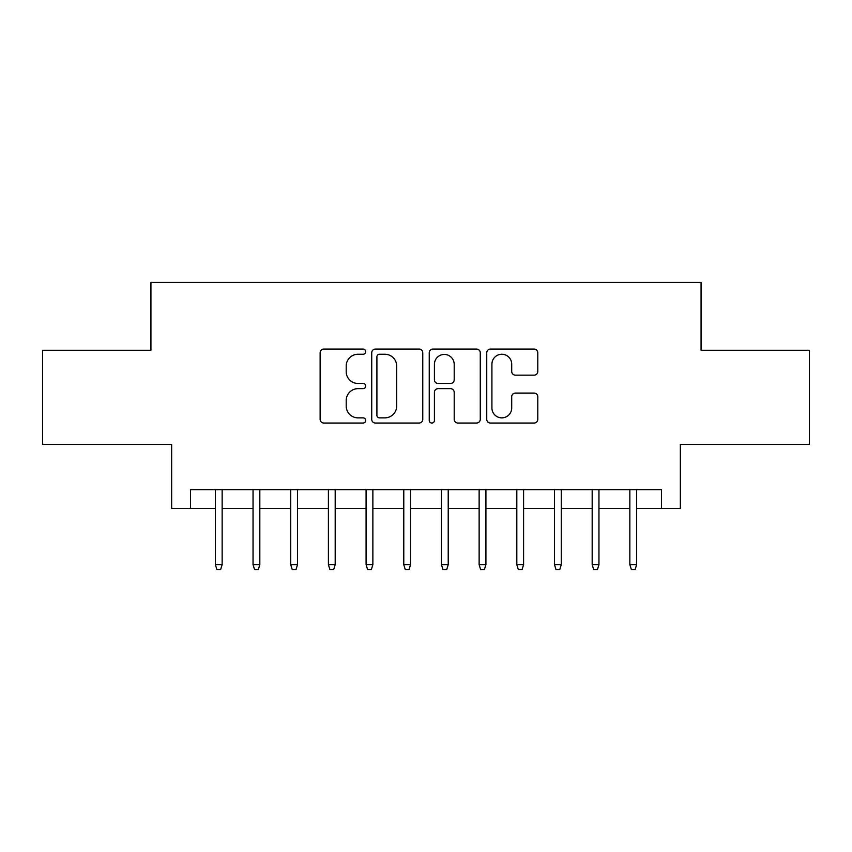 <?xml version="1.0" encoding="UTF-8"?>
<svg xmlns="http://www.w3.org/2000/svg" width="852" height="852" viewBox="0 0 852 852"><rect width="100%" height="100%" fill="white"/><g stroke="black" fill="none" stroke-linecap="round" stroke-linejoin="round"><path stroke-width="1.28" d="M365.71 351.663A2.588 2.588 0 0 0 363.122 349.075L323.824 349.075A3.696 3.696 0 0 0 320.128 352.771L320.128 419.344A3.696 3.696 0 0 0 323.824 423.039L363.122 423.039A2.588 2.588 0 0 0 365.71 420.451A2.588 2.588 0 0 0 363.122 417.863L358.042 417.863A11.832 11.832 0 0 1 346.2 406.031L346.2 400.483A11.832 11.832 0 0 1 358.042 388.65L363.122 388.65A2.588 2.588 0 0 0 365.71 386.062A2.588 2.588 0 0 0 363.122 383.475L358.042 383.475A11.832 11.832 0 0 1 346.2 371.632L346.2 366.083A11.832 11.832 0 0 1 358.042 354.251L363.122 354.251A2.588 2.588 0 0 0 365.71 351.663M534.087 375.146A3.696 3.696 0 0 0 537.793 371.451L537.793 352.771A3.696 3.696 0 0 0 534.087 349.075L490.443 349.075A3.696 3.696 0 0 0 486.748 352.771L486.748 419.344A3.696 3.696 0 0 0 490.443 423.039L534.087 423.039A3.696 3.696 0 0 0 537.793 419.344L537.793 396.787A3.696 3.696 0 0 0 534.087 393.081L515.417 393.081A3.696 3.696 0 0 0 511.711 396.787L511.711 407.97A9.894 9.894 0 0 1 501.817 417.863A9.894 9.894 0 0 1 491.923 407.97L491.923 364.145A9.894 9.894 0 0 1 501.817 354.251A9.894 9.894 0 0 1 511.711 364.145L511.711 371.451A3.696 3.696 0 0 0 515.417 375.146L534.087 375.146M190.497 508.516L190.497 489.676L661.503 489.676L661.503 508.516L680.343 508.516L680.343 444.467L809.4 444.467L809.4 350.257L701.068 350.257L701.068 282.438L150.932 282.438L150.932 350.257L42.6 350.257L42.6 444.467L171.657 444.467L171.657 508.516L215.364 508.516M422.762 352.771A3.696 3.696 0 0 0 419.067 349.075L375.423 349.075A3.696 3.696 0 0 0 371.728 352.771L371.728 419.344A3.696 3.696 0 0 0 375.423 423.039L419.067 423.039A3.696 3.696 0 0 0 422.762 419.344L422.762 352.771M432.933 349.075L476.577 349.075A3.696 3.696 0 0 1 480.272 352.771L480.272 419.344A3.696 3.696 0 0 1 476.577 423.039L457.897 423.039A3.696 3.696 0 0 1 454.201 419.344L454.201 392.346A3.696 3.696 0 0 0 450.506 388.65L438.109 388.65A3.696 3.696 0 0 0 434.413 392.346L434.413 420.451A2.588 2.588 0 0 1 431.826 423.039A2.588 2.588 0 0 1 429.238 420.451L429.238 352.771A3.696 3.696 0 0 1 432.933 349.075M222.148 508.516L253.044 508.516M259.828 508.516L290.724 508.516M297.508 508.516L328.403 508.516M335.187 508.516L366.083 508.516M372.867 508.516L403.773 508.516M410.547 508.516L441.453 508.516M448.227 508.516L479.133 508.516M485.917 508.516L516.813 508.516M523.597 508.516L554.492 508.516M561.276 508.516L592.172 508.516M598.956 508.516L629.852 508.516M636.636 508.516L661.503 508.516M379.491 354.251A2.588 2.588 0 0 0 376.903 356.839L376.903 415.275A2.588 2.588 0 0 0 379.491 417.863L384.848 417.863A11.832 11.832 0 0 0 396.691 406.031L396.691 366.083A11.832 11.832 0 0 0 384.848 354.251L379.491 354.251M454.201 364.326A9.894 9.894 0 0 0 444.307 354.432A9.894 9.894 0 0 0 434.413 364.326L434.413 379.768A3.696 3.696 0 0 0 438.109 383.475L450.506 383.475A3.696 3.696 0 0 0 454.201 379.768L454.201 364.326M215.364 564.663L216.877 569.562L220.636 569.562L222.148 564.663L215.364 564.663L215.364 489.676M222.148 564.663L222.148 489.676M253.044 564.663L254.556 569.562L258.326 569.562L259.828 564.663L253.044 564.663L253.044 489.676M259.828 564.663L259.828 489.676M290.724 564.663L292.236 569.562L296.006 569.562L297.508 564.663L290.724 564.663L290.724 489.676M297.508 564.663L297.508 489.676M328.403 564.663L329.916 569.562L333.686 569.562L335.187 564.663L328.403 564.663L328.403 489.676M335.187 564.663L335.187 489.676M366.083 564.663L367.595 569.562L371.365 569.562L372.867 564.663L366.083 564.663L366.083 489.676M372.867 564.663L372.867 489.676M403.773 564.663L405.275 569.562L409.045 569.562L410.547 564.663L403.773 564.663L403.773 489.676M410.547 564.663L410.547 489.676M441.453 564.663L442.955 569.562L446.725 569.562L448.227 564.663L441.453 564.663L441.453 489.676M448.227 564.663L448.227 489.676M479.133 564.663L480.635 569.562L484.405 569.562L485.917 564.663L479.133 564.663L479.133 489.676M485.917 564.663L485.917 489.676M516.813 564.663L518.314 569.562L522.084 569.562L523.597 564.663L516.813 564.663L516.813 489.676M523.597 564.663L523.597 489.676M554.492 564.663L555.994 569.562L559.764 569.562L561.276 564.663L554.492 564.663L554.492 489.676M561.276 564.663L561.276 489.676M592.172 564.663L593.674 569.562L597.444 569.562L598.956 564.663L592.172 564.663L592.172 489.676M598.956 564.663L598.956 489.676M629.852 564.663L631.364 569.562L635.123 569.562L636.636 564.663L629.852 564.663L629.852 489.676M636.636 564.663L636.636 489.676"/></g></svg>
